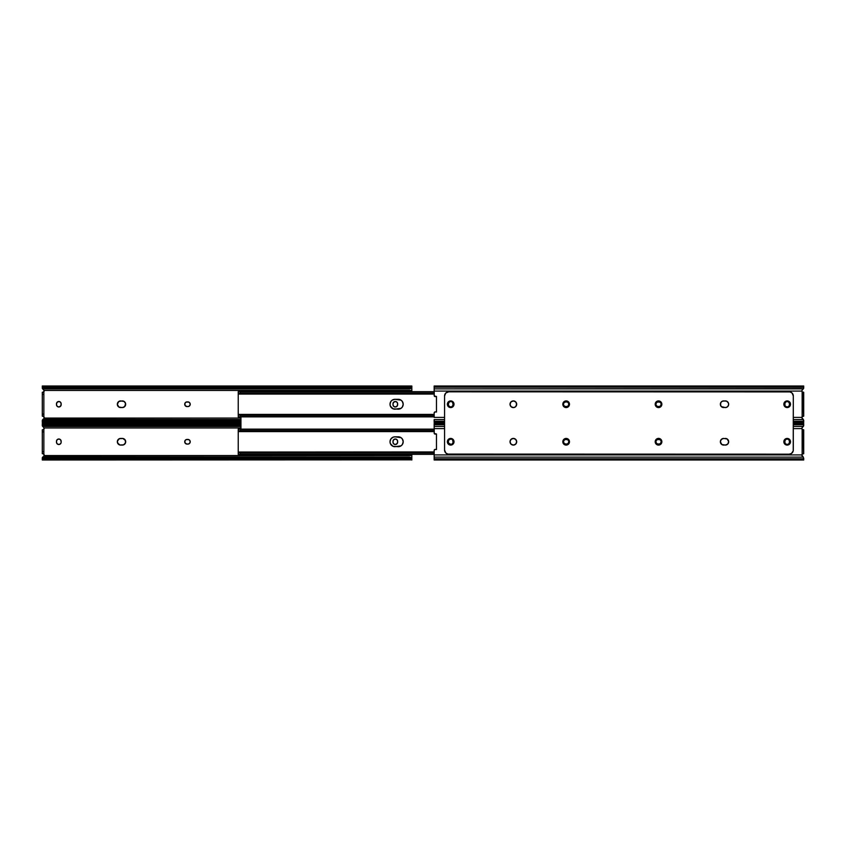 <?xml version="1.0" encoding="UTF-8"?>
<svg xmlns="http://www.w3.org/2000/svg" width="846" height="846" viewBox="0 0 846 846"><rect width="100%" height="100%" fill="white"/><g stroke="black" fill="none" stroke-linecap="round" stroke-linejoin="round"><path stroke-width="1.27" d="M395.304 407A2.337 2.337 0 0 0 397.641 404.663A2.337 2.337 0 0 1 395.304 407L393.654 406.313L392.967 404.663L393.358 402.527L395.304 401.49L396.964 402.178L397.641 403.828L397.25 405.953L395.304 407A2.337 2.337 0 0 1 392.967 404.663A2.337 2.337 0 0 0 395.304 407M59.717 406.82A2.337 2.337 0 0 0 61.166 404.663A2.337 2.337 0 0 1 58.818 407L57.168 406.313L56.481 404.663L56.883 402.527L58.818 401.49L60.478 402.178L61.166 403.828L60.764 405.953L58.818 407A2.337 2.337 0 0 1 56.481 404.663L56.481 403.828A2.337 2.337 0 0 1 58.818 401.49A2.337 2.337 0 0 1 61.166 403.828A2.337 2.337 0 0 0 60.986 402.939M411.833 386.125L411.04 387.182L43.093 387.182L411.04 387.182A3.12 2.2 180 0 1 409.506 387.849L44.616 387.849L409.506 387.849L45.42 387.997L408.713 387.997L408.713 388.949L45.42 388.949L409.506 388.949A3.12 2.2 0 0 0 411.04 388.293L411.801 387.563L411.833 388.293L411.04 388.293L411.833 386.009L42.3 386.009L43.093 388.293L42.427 388.578L44.077 390.44L411.833 390.44L411.833 388.293L408.713 388.949L408.713 387.997L410.712 387.405L411.833 386.009L411.833 391.624L411.833 390.44L44.077 390.44L43.939 391.698L42.818 392.29L44.161 391.085A1.354 1.354 0 0 1 43.855 391.804L44.066 391.465M43.77 416.581L42.818 416.19L43.939 416.792L44.077 418.051L240.941 418.051L43.95 418.294L44.066 417.015L42.818 416.19A1.354 1.354 0 0 1 44.077 418.051L44.161 417.406A1.354 1.354 0 0 0 43.855 416.676L43.358 416.306M185.411 405.9A2.337 2.337 0 0 0 187.061 406.577L185.115 405.541L184.893 403.352L186.162 402.083L188.785 402.083L190.043 403.352L190.043 405.139L188.785 406.408L187.061 406.577A2.337 2.337 0 0 1 184.714 404.24A2.337 2.337 0 0 1 187.061 401.903A2.337 2.337 0 0 0 185.411 402.58M122.966 407.508L122.321 407.571A3.321 3.321 0 0 0 122.966 407.508L120.65 407.571A3.321 3.321 0 0 1 117.33 404.24A3.321 3.321 0 0 1 120.65 400.919L124.161 401.48L125.578 403.595L124.669 406.598L122.321 407.571L118.81 407.011L117.33 404.24L118.81 401.48L122.321 400.919A3.321 3.321 0 0 1 125.642 404.24A3.321 3.321 0 0 1 122.321 407.571L122.966 407.508A3.321 3.321 0 0 0 122.966 400.983L122.321 400.919A3.321 3.321 0 0 1 122.966 400.983M42.3 421.297L42.321 420.198L43.093 420.198L42.3 420.864L42.3 422.482L42.3 420.409L43.717 420.917M42.3 386.009L43.421 387.405L45.42 387.997L45.42 388.949L44.193 388.843L42.321 388.293L42.3 387.182M411.833 391.624L411.833 391.085M411.833 388.293L411.833 387.182M43.178 419.087L42.321 420.198L45.42 419.531L45.42 420.494L42.49 421.921L43.093 421.297L240.941 421.297L43.093 421.297A3.12 2.2 0 0 1 44.616 420.642L240.941 420.642L44.616 420.642L240.941 420.494L45.42 420.494L45.42 419.531L240.941 419.531L44.616 419.531A3.12 2.2 180 0 0 43.093 420.198L42.332 420.917M410.416 387.563L411.822 387.574M43.717 387.563L42.321 387.563L43.093 388.293A3.12 2.2 0 0 0 44.616 388.949L45.42 388.949L45.42 387.997L44.616 387.849A3.12 2.2 180 0 1 43.093 387.182L42.3 386.125L42.332 387.563M42.607 388.811L43.77 389.985L42.3 388.081M185.76 402.294L185.401 402.59A2.337 2.337 0 0 0 185.401 405.89M185.115 402.939L184.766 403.785M184.766 404.695L185.115 405.541M189.187 406.186L189.546 405.9A2.337 2.337 0 0 1 187.886 406.577L187.061 406.577M190.181 403.775A2.337 2.337 0 0 0 189.546 402.59L189.187 402.294M42.3 392.29L42.3 416.19L43.855 416.19L43.855 392.29L42.3 392.29L42.3 414.117L43.855 414.117L43.855 394.373L42.3 394.373L43.855 394.373L43.855 392.29L42.3 392.29M60.986 402.929A2.337 2.337 0 0 0 59.717 401.67M61.166 403.828L61.166 404.663M56.661 405.551A2.337 2.337 0 0 0 58.818 407M119.381 401.173A3.321 3.321 0 0 0 117.393 404.885M117.393 404.896A3.321 3.321 0 0 0 120.65 407.571L119.381 407.317M187.061 401.903L187.886 401.903A2.337 2.337 0 0 1 190.223 404.24A2.337 2.337 0 0 1 187.886 406.577M189.546 405.89A2.337 2.337 0 0 0 190.181 403.796M189.536 402.58A2.337 2.337 0 0 0 187.886 401.903M397.641 403.828A2.337 2.337 0 0 0 394.849 401.533A2.337 2.337 0 0 0 392.967 403.828A2.337 2.337 0 0 1 395.304 401.49A2.337 2.337 0 0 1 397.641 403.828L397.641 404.663M392.967 404.663L392.967 403.828M43.77 389.985L44.077 390.44A1.354 1.354 0 0 1 42.818 392.29M43.855 414.117L42.3 414.117L42.3 416.19L43.855 416.19L43.855 414.117M52.695 422.482L52.695 423.518M124.161 407.011L123.59 407.317M117.89 406.091L117.583 405.52M117.89 443.6L117.393 441.104L119.381 438.683L122.966 438.492L125.388 440.48L125.388 443.029L123.59 444.827L120.005 445.017L117.583 443.029A3.321 3.321 0 0 0 120.65 445.081A3.321 3.321 0 0 1 117.33 441.76A3.321 3.321 0 0 1 120.65 438.429L122.321 438.429A3.321 3.321 0 0 1 125.642 441.76A3.321 3.321 0 0 1 122.321 445.081L122.966 445.017L122.321 445.081A3.321 3.321 0 0 0 122.966 438.492L122.321 438.429A3.321 3.321 0 0 1 122.966 438.492M395.304 444.51A2.337 2.337 0 0 0 397.641 442.172A2.337 2.337 0 0 1 395.304 444.51L393.654 443.822L392.967 442.172L393.358 440.047L395.304 439L396.964 439.687L397.641 441.337L397.25 443.473L395.304 444.51A2.337 2.337 0 0 1 392.967 442.172A2.337 2.337 0 0 0 395.304 444.51M59.717 444.33A2.337 2.337 0 0 0 60.986 443.071L59.717 444.33L57.93 444.33L56.661 443.071L56.534 440.882L57.528 439.402L59.283 439.053L60.764 440.047L61.166 442.172A2.337 2.337 0 0 1 58.818 444.51A2.337 2.337 0 0 1 56.481 442.172L56.481 441.337A2.337 2.337 0 0 1 58.818 439A2.337 2.337 0 0 1 61.166 441.337A2.337 2.337 0 0 0 59.717 439.18M60.986 443.061A2.337 2.337 0 0 0 61.166 442.183L60.986 443.071M240.941 423.518L42.3 423.518L42.3 425.136L43.093 425.802L42.427 426.088L44.077 427.949L240.941 427.949L44.077 427.949L43.939 429.208L42.818 429.81L44.161 428.594A1.354 1.354 0 0 1 43.855 429.324L44.066 428.985M43.77 454.091L42.818 453.71L43.939 454.302L44.077 455.56L411.833 455.56L411.833 454.376L411.833 455.56L43.95 455.804L44.066 454.535L42.818 453.71A1.354 1.354 0 0 1 44.077 455.56L44.161 454.915A1.354 1.354 0 0 0 44.087 454.598M185.411 443.42A2.337 2.337 0 0 0 187.061 444.097L185.115 443.061L184.893 440.861L186.162 439.592L188.785 439.592L190.043 440.861L190.043 442.648L188.785 443.917L187.061 444.097A2.337 2.337 0 0 1 184.714 441.76A2.337 2.337 0 0 1 187.061 439.423A2.337 2.337 0 0 0 185.411 440.1M123.59 438.683L124.161 438.989M123.59 444.827L122.966 445.017M120.005 438.492L120.65 438.429M42.3 458.818L42.321 457.707L43.093 457.707L42.3 459.991L42.3 457.919L43.717 458.437M42.3 423.518L43.093 424.703L240.941 424.703L43.093 424.703L44.616 425.358L240.941 425.358L44.616 425.358L240.941 425.506L45.42 425.506L45.42 426.469L240.941 426.469L44.616 426.469L42.321 425.802L42.3 424.703M43.178 456.607L42.321 457.707L45.42 457.052L45.42 458.003L42.49 459.431L43.093 458.818L411.04 458.818L43.093 458.818A3.12 2.2 0 0 1 44.616 458.151L409.506 458.151L44.616 458.151L408.713 458.003L45.42 458.003L45.42 457.052L408.713 457.052L44.616 457.052A3.12 2.2 180 0 0 43.093 457.707L42.332 458.437M411.389 459.135L408.713 458.003L408.713 457.052L409.506 457.052L411.833 457.707L411.822 458.426L411.04 457.707L411.833 457.707L411.833 455.56L411.833 459.991L411.04 457.707A3.12 2.2 180 0 0 409.506 457.052L408.713 457.052L408.713 458.003L409.506 458.151A3.12 2.2 0 0 1 411.04 458.818L411.389 459.135M411.822 458.426L410.416 458.437M43.717 425.083L42.321 425.083L43.093 425.802A3.12 2.2 0 0 0 44.616 426.469L45.42 426.469L45.42 425.506L44.616 425.358A3.12 2.2 180 0 1 43.093 424.703L42.3 423.635L42.332 425.083M42.48 426.173L42.3 425.591M42.607 426.331L42.321 425.802M44.066 454.535L43.358 453.816M185.115 440.459L184.766 441.305M184.766 442.215L185.115 443.061M189.187 443.706L189.546 443.41A2.337 2.337 0 0 0 190.181 442.225M187.061 439.423L187.886 439.423A2.337 2.337 0 0 1 189.536 440.1L189.187 439.814M42.3 429.81L42.3 453.71L43.855 453.71L43.855 429.842L42.3 429.81L42.3 451.627L43.855 451.627L43.855 431.883L42.3 431.883L43.855 431.883L43.855 429.81L42.3 429.81M42.3 459.991L411.833 459.843M411.833 458.818L411.833 457.707M61.166 441.337L61.166 442.172M56.661 443.071A2.337 2.337 0 0 0 58.818 444.51M122.321 445.081L120.65 445.081M119.381 438.683A3.321 3.321 0 0 0 117.393 441.104M117.393 441.115A3.321 3.321 0 0 0 117.583 443.029M185.401 440.11A2.337 2.337 0 0 0 185.401 443.41M187.886 439.423A2.337 2.337 0 0 1 190.223 441.76A2.337 2.337 0 0 1 187.886 444.097A2.337 2.337 0 0 0 189.536 443.42M190.181 442.204A2.337 2.337 0 0 0 189.546 440.11M187.886 444.097L187.061 444.097M397.641 441.337A2.337 2.337 0 0 0 394.849 439.053A2.337 2.337 0 0 0 392.967 441.337A2.337 2.337 0 0 1 395.304 439A2.337 2.337 0 0 1 397.641 441.337L397.641 442.172M392.967 442.172L392.967 441.337M43.77 427.505L44.077 427.949A1.354 1.354 0 0 1 42.818 429.81M43.855 451.627L42.3 451.627L42.3 453.71L43.855 453.71L43.855 451.627M240.941 416.856L240.941 429.144M240.941 429.186L240.941 416.814L240.941 429.186M238.234 414.931L238.234 393.559L238.234 414.455L239.619 415.206L434.167 415.206L239.619 415.206L434.167 415.418L240.317 415.418L240.317 416.75L434.167 416.75L239.185 416.814L434.167 416.814L239.185 416.814L240.317 416.75L240.317 415.418L238.234 414.54M399.227 399.397L398.265 399.312A4.939 4.939 0 0 1 403.204 404.24A4.939 4.939 0 0 1 398.265 409.178L393.052 408.808L390.387 406.133L390.006 404.24L390.841 401.501L392.195 400.137L394.945 399.312L401.015 400.137L402.368 401.501L403.204 404.24L402.368 406.989L401.015 408.343L394.945 409.178A4.939 4.939 0 0 1 390.006 404.24A4.939 4.939 0 0 1 394.945 399.312A4.939 4.939 0 0 0 390.387 402.347M390.841 401.501L390.387 402.358A4.939 4.939 0 0 0 390.101 405.202M401.755 407.73L402.368 406.989A4.939 4.939 0 0 0 403.108 405.213M402.368 401.501L401.755 400.75L402.368 401.501M238.234 391.687L239.164 391.687L238.234 391.687M434.167 391.666L239.185 391.666L238.234 392.502L238.234 391.91L238.234 394.067L238.234 392.502L239.185 391.666L434.167 391.73L240.317 391.73L240.317 393.073L434.167 393.073L239.619 393.274L434.167 393.274L239.619 393.274L238.234 394.035L240.317 393.073L240.317 391.73L239.185 391.666L434.167 391.666L238.234 391.624M238.308 416.095L238.234 414.455L238.308 416.095M238.234 416.581L238.234 415.978L238.234 416.803L239.164 416.803L238.234 416.581M390.101 405.213A4.939 4.939 0 0 0 394.945 409.178M398.265 409.178A4.939 4.939 0 0 0 402.368 406.989M403.108 405.192A4.939 4.939 0 0 0 398.265 399.312L394.945 399.312M238.234 452.441L238.234 431.069L238.234 451.965L239.619 452.726L434.167 452.726L239.619 452.726L434.167 452.927L240.317 452.927L240.317 454.27L434.167 454.27L239.185 454.334L434.167 454.334L238.234 454.376M399.227 436.917L398.265 436.822A4.939 4.939 0 0 1 403.204 441.76A4.939 4.939 0 0 1 398.265 446.688L393.052 446.318L390.387 443.642L390.006 441.76L390.841 439.011L393.052 437.192L394.945 436.822L401.015 437.657L402.368 439.011L403.204 441.76L402.368 444.499L401.015 445.863L394.945 446.688A4.939 4.939 0 0 1 390.006 441.76A4.939 4.939 0 0 1 394.945 436.822A4.939 4.939 0 0 0 390.101 440.787M401.755 445.25L402.368 444.499A4.939 4.939 0 0 1 398.265 446.688M402.368 439.011L401.755 438.27L402.368 439.011M390.841 439.011L390.387 439.867M238.234 429.197L239.164 429.197L238.234 429.197M434.167 429.186L239.185 429.186L238.234 430.011L238.234 429.419L238.234 431.587L238.234 430.011L239.185 429.186L434.167 429.25L240.317 429.25L240.317 430.582L434.167 430.582L239.619 430.794L434.167 430.794L239.619 430.794L238.234 431.545L240.317 430.582L240.317 429.25L239.185 429.186L434.167 429.186M434.167 451.933L238.234 452.05M238.234 451.965L240.317 452.927L240.317 454.27L239.185 454.334L238.234 453.498L238.234 451.965L238.234 454.313L238.836 454.091L238.234 453.488L239.185 454.334L434.167 454.334M390.101 440.798A4.939 4.939 0 0 0 390.376 443.632M390.387 443.653A4.939 4.939 0 0 0 394.945 446.688M402.379 444.488A4.939 4.939 0 0 0 403.108 440.808M403.108 440.787A4.939 4.939 0 0 0 398.265 436.822L394.945 436.822M451.151 406.947L450.696 407A2.337 2.337 0 0 1 448.359 404.663A2.337 2.337 0 0 0 450.696 407L448.75 405.953L448.359 403.828L449.395 401.882L451.151 401.533M510.995 401.903A3.321 3.321 0 0 0 510.032 404.24L511.005 401.892L513.353 400.919A3.321 3.321 0 0 1 516.43 405.509A3.321 3.321 0 0 1 513.353 407.571A3.321 3.321 0 0 0 516.62 404.896L516.43 405.52A3.321 3.321 0 0 0 512.084 401.173A3.321 3.321 0 0 1 513.353 400.919L515.711 401.892L516.684 404.24A3.321 3.321 0 0 1 513.353 407.571A3.321 3.321 0 0 1 510.032 404.24A3.321 3.321 0 0 0 510.995 406.588L510.032 404.24A3.321 3.321 0 0 0 516.43 405.52L515.203 407.011L513.353 407.571A3.321 3.321 0 0 1 512.084 401.173A3.321 3.321 0 0 0 511.016 401.882M516.62 404.885A3.321 3.321 0 0 0 516.684 404.251L515.711 406.598M785.014 402.929A2.337 2.337 0 0 0 784.834 403.828A2.337 2.337 0 0 1 787.182 401.49A2.337 2.337 0 0 1 789.519 403.828L789.519 404.663A2.337 2.337 0 0 1 787.182 407A2.337 2.337 0 0 1 784.834 404.663A2.337 2.337 0 0 0 785.014 405.551L784.887 403.373L785.881 401.882L787.637 401.533L789.117 402.527L789.519 404.663L788.832 406.313L787.182 407L785.522 406.313A2.337 2.337 0 0 0 788.832 406.313M434.167 391.085L801.839 391.085L434.167 391.085L434.167 388.874L434.262 395.981L436.462 396.446L436.462 412.034L435.341 411.896A1.036 1.036 0 0 0 435.214 411.896A1.036 1.036 0 0 1 435.341 411.896A1.036 1.036 0 0 0 435.214 411.896L434.188 412.732A1.036 1.036 0 0 0 434.188 412.732M802.272 416.539L802.272 391.941M793.305 422.482L803.7 422.482L803.33 419.605L793.305 419.605L803.33 419.605L801.839 417.406L802.05 418.294L801.839 417.406L793.305 417.406L801.839 417.406A1.354 1.354 0 0 1 802.145 416.676L803.7 416.19L803.7 392.29L802.145 391.804A1.354 1.354 0 0 1 801.839 391.085L802.188 390.017L801.839 391.085M452.853 405.551L451.584 406.82A2.337 2.337 0 0 0 453.033 404.663L452.991 405.118M452.642 402.527L453.033 404.663A2.337 2.337 0 0 1 450.696 407M567.455 402.083L568.724 403.352L568.501 405.541L567.021 406.535L564.832 406.408L563.573 405.139L563.573 403.352L564.832 402.083L567.021 401.945A2.337 2.337 0 0 0 566.566 401.903A2.337 2.337 0 0 1 568.903 404.24A2.337 2.337 0 0 1 566.566 406.577A2.337 2.337 0 0 0 568.216 405.9M803.7 422.482L803.7 421.297L793.305 421.297L803.7 421.297L803.7 420.695M803.7 388.081L803.7 386.009L803.7 387.182L434.167 387.182L434.167 386.009L434.167 387.182L803.7 387.182L803.7 387.796M802.23 389.985L803.33 388.874L802.23 389.985L803.33 388.874L434.167 388.874L434.167 387.182L434.167 388.874L803.573 388.578M434.167 419.605L444.562 419.605L434.167 419.605L434.167 421.297L444.562 421.297L434.167 421.297L434.167 422.482L434.167 419.605M444.562 417.406L434.167 417.406L444.562 417.406M803.7 420.409L802.04 418.273L803.33 419.605M801.839 417.406A1.354 1.354 0 0 0 801.923 418.051L802.23 418.495M801.923 390.44L801.923 390.44A1.354 1.354 0 0 0 802.769 392.227L802.145 391.804L802.145 416.676A1.354 1.354 0 0 1 802.23 416.581L803.7 416.19L803.182 392.29A1.354 1.354 0 0 1 803.076 392.29L802.769 392.227M434.167 412.933L434.167 417.406L434.167 412.933A1.036 1.036 0 0 1 435.214 411.896L435.214 411.896M451.584 401.67L452.346 402.178A2.337 2.337 0 0 0 448.359 403.828A2.337 2.337 0 0 1 450.696 401.49A2.337 2.337 0 0 1 453.033 403.828A2.337 2.337 0 0 0 452.356 402.178M656.813 402.305A2.337 2.337 0 0 0 658.114 406.577A2.337 2.337 0 0 1 655.777 404.24A2.337 2.337 0 0 1 658.114 401.903L660.24 402.294L661.234 403.785L660.599 405.9L658.939 406.577L656.813 406.186L655.777 404.24L656.813 402.294L658.939 401.903A2.337 2.337 0 0 1 661.286 404.24A2.337 2.337 0 0 1 658.939 406.577A2.337 2.337 0 0 0 661.286 404.251A2.337 2.337 0 0 0 658.939 401.903M728.417 405.52L727.19 407.011L725.35 407.571A3.321 3.321 0 0 0 728.607 404.896L727.697 406.598M721.331 406.598L720.422 404.896L720.919 402.4L722.41 401.173L725.35 400.919A3.321 3.321 0 0 1 728.67 404.24A3.321 3.321 0 0 1 725.35 407.571L721.331 406.598L720.422 404.896L720.919 402.4M785.522 406.313L785.014 405.551M436.462 396.446L435.341 396.584L436.462 396.446L436.462 412.013M436.462 412.034L435.341 411.896L436.462 412.034M434.167 395.558L434.167 395.558A1.036 1.036 0 0 0 435.341 396.584M788.832 402.167A2.337 2.337 0 0 0 785.522 402.178M784.834 404.663L784.834 403.828M511.513 407.011A3.321 3.321 0 0 0 513.353 407.571L511.005 406.598M728.607 403.595A3.321 3.321 0 0 0 725.35 400.919A3.321 3.321 0 0 1 728.67 404.24A3.321 3.321 0 0 0 726.619 401.173L728.417 402.971L728.607 404.896M568.724 405.139A2.337 2.337 0 0 0 568.724 403.352M568.216 402.59A2.337 2.337 0 0 0 567.021 401.945M565.731 401.903A2.337 2.337 0 0 0 563.394 404.24A2.337 2.337 0 0 0 565.731 406.577A2.337 2.337 0 0 1 563.394 404.24A2.337 2.337 0 0 1 565.731 401.903L566.566 401.903M566.566 406.577L565.731 406.577M658.114 401.903A2.337 2.337 0 0 0 656.813 402.294M658.939 406.577L658.114 406.577M448.359 404.663L448.359 403.828M453.033 403.828L453.033 404.663M803.393 419.669L803.679 420.198M728.67 441.76A3.321 3.321 0 0 0 725.35 438.429A3.321 3.321 0 0 1 728.67 441.76L727.697 444.108L725.35 445.081L721.839 444.52L720.358 441.76L721.331 439.402L723.679 438.429L727.19 438.989L728.67 441.76A3.321 3.321 0 0 1 725.35 445.081A3.321 3.321 0 0 0 728.67 441.76M783.914 404.906A3.321 3.321 0 0 0 788.451 407.317L786.526 407.508L784.824 406.598L783.914 404.896L784.411 402.4L785.902 401.173L787.827 400.983L789.53 401.892L790.502 404.24A3.321 3.321 0 0 1 787.182 407.571A3.321 3.321 0 0 1 783.851 404.24A3.321 3.321 0 0 0 783.914 404.885M788.451 407.317A3.321 3.321 0 0 0 790.249 405.52L788.451 407.317L786.526 407.508M784.824 444.108L785.331 444.52A3.321 3.321 0 0 0 785.902 444.827L784.105 443.029L783.914 441.104L784.824 439.402L787.182 438.429L789.53 439.402L790.439 441.104L790.249 443.029L788.451 444.827A3.321 3.321 0 0 0 790.502 441.76A3.321 3.321 0 0 1 787.182 445.081A3.321 3.321 0 0 1 783.851 441.76A3.321 3.321 0 0 0 785.321 444.52M785.913 444.827A3.321 3.321 0 0 0 788.44 444.827M515.711 439.402L516.123 439.909A3.321 3.321 0 0 0 513.353 438.429A3.321 3.321 0 0 1 516.43 440.48A3.321 3.321 0 0 0 516.123 439.909L516.43 440.48A3.321 3.321 0 0 0 510.032 441.76A3.321 3.321 0 0 0 512.084 444.827A3.321 3.321 0 0 0 516.684 441.76A3.321 3.321 0 0 1 513.353 445.081A3.321 3.321 0 0 1 510.032 441.76L511.005 439.402L513.353 438.429L515.711 439.402L516.684 441.76L515.711 444.108L513.353 445.081L511.005 444.108L510.032 441.76A3.321 3.321 0 0 1 513.353 438.429A3.321 3.321 0 0 1 516.684 441.76L516.62 442.405A3.321 3.321 0 0 0 516.43 440.491L516.684 441.76A3.321 3.321 0 0 1 513.353 445.081A3.321 3.321 0 0 0 516.62 442.405L516.43 443.029M655.269 442.405L655.206 441.76A3.321 3.321 0 0 0 660.874 444.118A3.321 3.321 0 0 0 661.858 441.76A3.321 3.321 0 0 1 658.526 445.081A3.321 3.321 0 0 1 655.206 441.76L656.179 439.402L658.526 438.429L661.297 439.909L661.794 442.405L660.377 444.52L657.881 445.017L655.46 443.029L655.46 440.48A3.321 3.321 0 0 0 655.206 441.749A3.321 3.321 0 0 1 658.526 438.429A3.321 3.321 0 0 1 661.858 441.76L661.794 442.405M655.46 405.53A3.321 3.321 0 0 0 655.766 406.091L655.206 404.24A3.321 3.321 0 0 0 655.449 405.509L655.46 402.971L657.881 400.983L660.377 401.48L661.858 404.24A3.321 3.321 0 0 1 658.526 407.571A3.321 3.321 0 0 1 655.206 404.24L655.269 403.595M656.179 406.598L655.766 406.091A3.321 3.321 0 0 0 661.858 404.24L661.297 406.091L659.171 407.508L656.676 407.011L655.46 405.52M565.498 407.508L566.799 407.508L563.796 406.598L562.823 404.24L563.796 401.892L566.143 400.919L568.501 401.892L569.411 403.595L568.914 406.091L566.799 407.508A3.321 3.321 0 0 0 569.474 404.24A3.321 3.321 0 0 1 566.143 407.571A3.321 3.321 0 0 1 562.823 404.24A3.321 3.321 0 0 0 566.788 407.508M562.886 442.405L562.823 441.76A3.321 3.321 0 0 0 567.983 444.52A3.321 3.321 0 0 0 569.474 441.76A3.321 3.321 0 0 1 566.143 445.081A3.321 3.321 0 0 1 562.823 441.76L563.796 439.402L566.799 438.492L568.914 439.909L569.411 442.405L567.423 444.827L564.874 444.827L562.886 442.405L563.383 439.909M447.428 442.405L447.365 441.76A3.321 3.321 0 0 0 452.536 444.531A3.321 3.321 0 0 0 454.016 441.76A3.321 3.321 0 0 1 450.696 445.081A3.321 3.321 0 0 1 447.365 441.76L448.338 439.402L450.696 438.429L453.044 439.402L453.953 442.405L452.547 444.52L449.416 444.827L447.428 442.405L447.925 439.909M447.925 406.091L447.365 404.24A3.321 3.321 0 0 0 449.416 407.317A3.321 3.321 0 0 0 454.016 404.24A3.321 3.321 0 0 1 450.696 407.571A3.321 3.321 0 0 1 447.365 404.24L448.338 401.892L451.341 400.983L453.456 402.4L453.953 404.896L452.547 407.011L450.04 407.508L447.925 406.091L447.428 403.595M444.562 395.981L444.562 450.019L444.562 395.981L444.562 450.019L445.779 452.959L447.904 454.091L789.149 454.175L448.718 454.175L789.149 454.175L791.465 453.477L793.231 450.833L793.305 395.981L793.305 450.019L793.305 395.981L792.089 393.041L789.963 391.91L448.718 391.825L789.149 391.825L448.718 391.825L445.779 393.041L444.562 395.981A4.156 4.156 0 0 1 448.718 391.825A4.156 4.156 0 0 0 447.122 392.142L445.779 393.041A4.156 4.156 0 0 0 444.562 395.981M790.439 403.595L789.942 406.091M788.451 444.827L785.902 444.827M723.679 400.919A3.321 3.321 0 0 0 720.358 404.24A3.321 3.321 0 0 0 723.679 407.571A3.321 3.321 0 0 1 720.358 404.24A3.321 3.321 0 0 1 723.679 400.919L726.619 401.173M791.465 392.533A4.156 4.156 0 0 0 791.465 392.523L790.746 392.142A4.156 4.156 0 0 0 789.149 391.825A4.156 4.156 0 0 1 793.305 395.981A4.156 4.156 0 0 0 792.089 393.041M446.402 453.467A4.156 4.156 0 0 0 446.413 453.477L447.132 453.858A4.156 4.156 0 0 0 448.718 454.175A4.156 4.156 0 0 1 444.562 450.019A4.156 4.156 0 0 0 445.779 452.959M790.746 453.858L792.089 452.959A4.156 4.156 0 0 0 793.305 450.019A4.156 4.156 0 0 1 789.149 454.175A4.156 4.156 0 0 0 790.746 453.858M725.995 445.017L723.034 445.017A3.321 3.321 0 0 0 723.679 445.081L721.839 444.52A3.321 3.321 0 0 1 720.358 441.771L720.612 440.48A3.321 3.321 0 0 0 720.358 441.749L720.919 439.909A3.321 3.321 0 0 0 720.612 440.47M721.331 444.108L720.422 442.405M721.331 439.402L723.679 438.429A3.321 3.321 0 0 0 720.919 439.909M723.679 445.081A3.321 3.321 0 0 1 720.358 441.76A3.321 3.321 0 0 1 723.679 438.429L727.19 438.989M727.697 439.402L728.417 440.48A3.321 3.321 0 0 0 725.35 438.429A3.321 3.321 0 0 1 728.67 441.76A3.321 3.321 0 0 1 725.35 445.081A3.321 3.321 0 0 0 728.607 442.405M727.697 444.108L726.619 444.827M786.526 400.983L787.827 400.983M789.022 401.48L789.942 402.4M785.321 401.48A3.321 3.321 0 0 0 783.851 404.24A3.321 3.321 0 0 1 787.182 400.919A3.321 3.321 0 0 1 790.502 404.24L790.249 405.52M785.331 438.989L787.182 438.429L789.022 438.989M789.942 439.909L790.439 442.405M787.827 445.017L786.526 445.017M511.016 444.118A3.321 3.321 0 0 0 513.353 445.081A3.321 3.321 0 0 1 510.096 441.104A3.321 3.321 0 0 1 513.353 438.429L514.008 438.492M514.632 438.683L515.203 438.989L514.632 438.683M514.632 444.827L514.008 445.017M511.513 444.52L511.005 444.108A3.321 3.321 0 0 1 510.995 439.412M725.35 400.919L725.995 400.983M727.19 401.48L728.11 402.4M726.619 407.317L725.35 407.571A3.321 3.321 0 0 0 726.619 407.317M728.67 404.24A3.321 3.321 0 0 1 725.35 407.571L722.41 407.317M720.919 406.091L720.422 403.595M721.839 401.48L722.41 401.173M656.179 439.402L657.257 438.683M657.881 438.492L659.795 438.683M661.604 440.48L661.794 441.104M660.377 444.52L659.171 445.017M658.526 445.081L656.676 444.52M661.794 403.595L661.858 404.24A3.321 3.321 0 0 0 658.526 400.919A3.321 3.321 0 0 0 655.206 404.24A3.321 3.321 0 0 1 656.676 401.48L657.257 401.173M657.881 400.983L658.526 400.919M656.686 401.48A3.321 3.321 0 0 1 659.171 400.983L660.377 401.48A3.321 3.321 0 0 1 661.858 404.24M661.794 404.896L661.604 405.52M660.874 406.598L659.795 407.317M659.171 407.508L657.257 407.317M563.383 406.091L562.886 403.595M564.874 401.173L565.498 400.983M567.994 401.48A3.321 3.321 0 0 1 569.474 404.24A3.321 3.321 0 0 0 566.143 400.919A3.321 3.321 0 0 0 562.823 404.24A3.321 3.321 0 0 1 566.799 400.983L568.501 401.892M567.994 407.011L567.423 407.317M564.874 407.317L564.303 407.011M565.498 438.492L568.501 439.402M567.994 444.52L566.799 445.017M564.874 444.827L563.383 443.6M453.953 441.094A3.321 3.321 0 0 0 449.427 438.683L451.341 438.492M451.341 445.017L450.04 445.017M448.845 444.52L447.925 443.6M448.338 401.892A3.321 3.321 0 0 0 447.365 404.24A3.321 3.321 0 0 1 450.696 400.919A3.321 3.321 0 0 1 454.016 404.24A3.321 3.321 0 0 0 448.348 401.892L448.845 401.48M450.04 400.983L451.341 400.983M452.547 407.011L450.696 407.571L448.845 407.011M514.632 401.173L516.123 402.4M516.43 402.971L516.43 405.52M515.203 407.011L514.632 407.317M514.008 407.508L513.353 407.571M512.708 407.508L512.084 407.317M516.684 404.24A3.321 3.321 0 0 0 512.084 401.173A3.321 3.321 0 0 0 510.032 404.24A3.321 3.321 0 0 1 513.353 400.919A3.321 3.321 0 0 1 516.684 404.24M447.365 441.76A3.321 3.321 0 0 1 450.696 438.429A3.321 3.321 0 0 1 454.016 441.76A3.321 3.321 0 0 0 453.953 441.115M449.416 438.683A3.321 3.321 0 0 0 447.619 440.48M566.788 438.492A3.321 3.321 0 0 0 562.823 441.749A3.321 3.321 0 0 1 566.143 438.429A3.321 3.321 0 0 1 569.474 441.76A3.321 3.321 0 0 0 566.799 438.492M661.858 441.76A3.321 3.321 0 0 0 655.46 440.47M790.502 441.76A3.321 3.321 0 0 0 788.451 438.683A3.321 3.321 0 0 0 783.851 441.76A3.321 3.321 0 0 1 787.182 438.429A3.321 3.321 0 0 1 790.502 441.76M790.502 404.24A3.321 3.321 0 0 0 788.451 401.173M788.44 401.173A3.321 3.321 0 0 0 785.913 401.173M785.902 401.173A3.321 3.321 0 0 0 785.342 401.469M451.151 444.467L448.539 443.071A2.337 2.337 0 0 0 450.696 444.51A2.337 2.337 0 0 1 448.359 442.172A2.337 2.337 0 0 0 448.528 443.061M516.43 440.48L516.62 441.104A3.321 3.321 0 0 0 516.43 440.491A3.321 3.321 0 0 1 516.684 441.749A3.321 3.321 0 0 0 516.62 441.115M785.014 440.449A2.337 2.337 0 0 0 784.834 441.337A2.337 2.337 0 0 1 787.182 439A2.337 2.337 0 0 1 789.519 441.337L789.519 442.172A2.337 2.337 0 0 1 787.182 444.51A2.337 2.337 0 0 1 784.834 442.172A2.337 2.337 0 0 0 785.014 443.071L784.887 440.882L785.881 439.402L787.637 439.053L789.117 440.047L789.519 442.172L788.832 443.822L787.182 444.51L785.522 443.822A2.337 2.337 0 0 0 788.832 443.833M434.167 428.594L444.562 428.594L434.167 428.594L434.167 426.395L434.262 433.501L436.462 433.966L436.462 449.554L435.341 449.416A1.036 1.036 0 0 0 435.214 449.406A1.036 1.036 0 0 1 435.341 449.416A1.036 1.036 0 0 0 435.214 449.406L434.188 450.241A1.036 1.036 0 0 0 434.188 450.252M802.272 454.059L802.145 429.324L801.839 428.594L793.305 428.594L801.839 428.594L802.272 429.461M434.167 459.991L434.167 458.818L803.7 458.818L434.167 458.818L434.167 457.126L434.167 459.991L803.7 459.991L803.33 457.126L434.167 457.126L434.167 450.442L434.167 454.915L801.839 454.915L802.05 455.804L801.839 454.915L434.167 454.915L434.167 457.126L803.33 457.126L801.839 454.915A1.354 1.354 0 0 1 802.145 454.196L803.7 453.71L803.7 429.81L802.145 429.324A1.354 1.354 0 0 1 801.839 428.594L802.188 427.537L801.839 428.594M452.853 443.071L451.584 444.33A2.337 2.337 0 0 0 453.033 442.183L452.991 442.627M452.642 440.047L453.033 442.172A2.337 2.337 0 0 1 450.696 444.51M451.584 439.18L452.346 439.687A2.337 2.337 0 0 0 448.359 441.337L449.036 439.687L451.151 439.053M803.7 459.991L803.7 458.204M803.573 426.088L803.7 423.518L803.7 424.703L793.305 424.703L803.7 424.703L803.393 426.331L803.7 425.305M434.167 426.395L434.167 423.518L434.167 424.703L444.562 424.703L434.167 424.703L434.167 426.395L444.562 426.395L434.167 426.395M801.839 454.926A1.354 1.354 0 0 0 801.923 455.56L802.23 456.015M803.7 425.591L802.23 427.505L803.33 426.395L793.305 426.395L803.33 426.395L801.923 427.949A1.354 1.354 0 0 0 802.769 429.736L802.145 429.324L802.145 454.196A1.354 1.354 0 0 1 802.23 454.091L803.7 453.71L803.182 429.81A1.354 1.354 0 0 1 803.076 429.8L802.769 429.736M448.539 443.071L448.359 441.337A2.337 2.337 0 0 1 450.696 439A2.337 2.337 0 0 1 453.033 441.337A2.337 2.337 0 0 0 452.356 439.698M656.813 443.706A2.337 2.337 0 0 0 658.114 444.097A2.337 2.337 0 0 1 655.777 441.76A2.337 2.337 0 0 1 658.114 439.423L660.24 439.814L661.234 441.305L660.599 443.41L658.939 444.097L656.813 443.706L655.777 441.76L656.813 439.814L658.939 439.423A2.337 2.337 0 0 1 661.286 441.76A2.337 2.337 0 0 1 658.939 444.097A2.337 2.337 0 0 0 661.286 441.771A2.337 2.337 0 0 0 658.939 439.423M565.731 439.423A2.337 2.337 0 0 0 563.394 441.76A2.337 2.337 0 0 0 565.731 444.097A2.337 2.337 0 0 1 563.394 441.76A2.337 2.337 0 0 1 565.731 439.423L567.856 439.814L568.85 441.305L568.216 443.41L566.566 444.097L564.43 443.706L563.394 441.76L564.43 439.814L566.566 439.423A2.337 2.337 0 0 1 568.903 441.76A2.337 2.337 0 0 1 566.566 444.097A2.337 2.337 0 0 0 568.216 443.41M785.522 443.822L785.014 443.071M436.462 433.987L436.462 449.554L435.341 449.416L436.462 449.554M436.462 433.966L435.341 434.104L436.462 433.966M434.167 433.067L434.167 433.067A1.036 1.036 0 0 0 435.341 434.104M434.167 450.442A1.036 1.036 0 0 1 435.214 449.406L435.214 449.406M788.832 439.687A2.337 2.337 0 0 0 785.522 439.687M784.834 442.172L784.834 441.337M513.353 438.429A3.321 3.321 0 0 0 511.513 438.989M728.607 441.104A3.321 3.321 0 0 0 728.417 440.48M568.724 442.648A2.337 2.337 0 0 0 568.724 440.861M568.216 440.1A2.337 2.337 0 0 0 566.566 439.423M566.566 444.097L565.731 444.097M658.114 439.423A2.337 2.337 0 0 0 656.813 443.695M658.939 444.097L658.114 444.097M448.359 442.172L448.359 441.337M453.033 441.337L453.033 442.172M240.941 422.482L42.3 422.482M434.167 394.067L238.234 394.067M238.234 414.413L434.167 414.413M434.167 416.856L238.234 416.856M434.167 429.144L238.234 429.144M434.167 431.587L238.234 431.587M434.167 422.482L444.562 422.482M434.167 386.009L803.7 386.009M434.167 423.518L444.562 423.518M793.305 423.518L803.7 423.518"/></g></svg>
